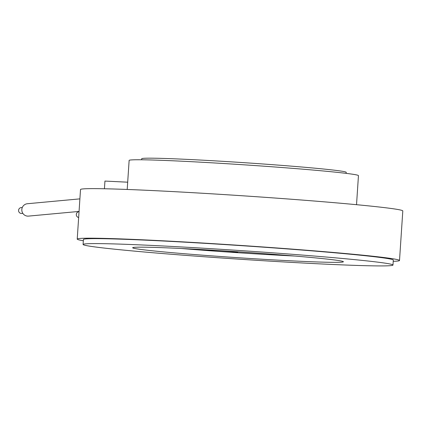 <?xml version="1.0" encoding="UTF-8"?>
<svg xmlns="http://www.w3.org/2000/svg" width="424" height="424" viewBox="0 0 424 424"><rect width="100%" height="100%" fill="white"/><g stroke="black" fill="none" stroke-linecap="round" stroke-linejoin="round"><path stroke-width="0.64" d="M78.652 217.528A2.947 2.899 -95.3 0 1 78.906 211.703L79.039 211.687M22.843 213.352L21.741 213.452A2.947 2.899 -95.3 0 1 18.582 210.786A2.947 2.899 -95.3 0 1 21.2 207.585L22.297 207.484M79.892 198.872L27.359 203.737A6.212 6.116 84.7 0 0 21.831 209.488A6.212 6.116 84.7 0 0 28.503 216.108L79.06 211.428M127.688 182.193L104.94 181.075L104.431 188.76M399.509 260.506L402.8 210.94A161.502 4.51 -176.2 0 0 241.956 195.74A161.502 4.51 -176.2 0 0 80.512 189.533L77.221 239.099A161.502 4.51 3.8 0 1 238.664 245.3A161.502 4.51 3.8 0 1 399.509 260.506A161.502 4.51 3.8 0 1 397.055 261.12A161.502 4.51 3.8 0 1 393.228 261.327M181.419 248.506A105.597 2.947 -176.2 0 0 210.399 250.796A105.597 2.947 -176.2 0 0 229.872 252.185A105.597 2.947 -176.2 0 0 290.424 255.826A105.597 2.947 -176.2 0 0 294.982 256.048M290.424 255.826A15.529 0.435 3.8 0 1 278.987 254.882A15.529 0.435 3.8 0 1 276.533 254.564M210.399 250.796A15.529 0.435 3.8 0 1 206.716 250.266A15.529 0.435 3.8 0 1 206.949 250.208A15.529 0.435 3.8 0 1 223.575 250.955A15.529 0.435 3.8 0 1 237.705 252.328A15.529 0.435 3.8 0 1 229.872 252.185M83.088 244.468L83.417 239.507A155.29 4.335 3.8 0 1 238.654 245.475A155.29 4.335 3.8 0 1 393.308 260.092L392.979 265.048A155.29 4.335 3.8 0 1 390.626 265.641A155.29 4.335 3.8 0 1 224.381 258.179A155.29 4.335 3.8 0 1 83.088 244.468A155.29 4.335 3.8 0 1 238.32 250.43A155.29 4.335 3.8 0 1 392.979 265.048M83.337 240.747A161.502 4.51 3.8 0 1 77.221 239.099M356.526 204.691L358.455 175.637A114.915 3.207 -176.2 0 0 253.902 165.487A114.915 3.207 -176.2 0 0 130.878 159.97A114.915 3.207 -176.2 0 0 129.135 160.404L127.205 189.459M346.159 173.368L346.223 172.335A102.491 2.862 -176.2 0 0 252.974 163.282A102.491 2.862 -176.2 0 0 143.254 158.359A102.491 2.862 -176.2 0 0 141.696 158.751L141.627 159.779M341.797 262.159A105.597 2.947 -176.2 0 0 343.398 261.756A105.597 2.947 -176.2 0 0 238.23 251.814A105.597 2.947 -176.2 0 0 132.67 247.759A105.597 2.947 -176.2 0 0 228.748 257.082A105.597 2.947 -176.2 0 0 341.797 262.159"/></g></svg>
